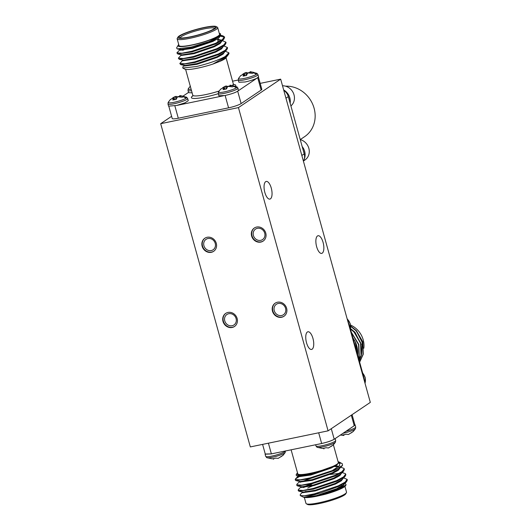 <?xml version="1.0" encoding="UTF-8"?>
<svg xmlns="http://www.w3.org/2000/svg" width="531" height="531" viewBox="0 0 531 531"><rect width="100%" height="100%" fill="white"/><g stroke="black" fill="none" stroke-linecap="round" stroke-linejoin="round"><path stroke-width="0.8" d="M335.439 442.19L335.678 440.511A10.222 1.527 -15.5 0 1 334.988 441.347A10.222 1.527 -15.5 0 1 322.184 445.695A10.222 1.527 -15.5 0 1 315.978 445.974L317.053 447.288A9.658 1.44 -15.5 0 0 325.33 446.246A9.658 1.44 -15.5 0 0 334.835 442.735A9.658 1.44 -15.5 0 0 335.439 442.19L333.315 444.918A7.003 1.049 -15.5 0 1 332.997 445.17A13.766 12.425 -124 0 0 334.835 442.735M317.053 447.288L322.589 448.449A7.003 1.049 -15.5 0 0 324.229 448.151A7.003 1.049 -15.5 0 0 326.061 447.733L328.483 447.972L332.061 445.688A7.003 1.049 -15.5 0 0 332.997 445.17M342.993 433.303A9.658 1.44 -15.5 0 0 354.861 429.24A9.658 1.44 -15.5 0 0 355.458 428.696L353.341 431.424A7.003 1.049 -15.5 0 1 353.022 431.676A13.766 12.425 -124 0 0 354.861 429.24M343.922 435.427L343.796 434.75L343.902 435.433L342.608 434.949A7.003 1.049 -15.5 0 0 344.247 434.657A7.003 1.049 -15.5 0 0 346.079 434.232L348.502 434.477L352.086 432.194A7.003 1.049 -15.5 0 0 353.022 431.676M285.406 450.985A10.222 1.527 -15.5 0 1 284.709 451.742A10.222 1.527 -15.5 0 1 271.905 456.089A10.222 1.527 -15.5 0 1 265.706 456.361L266.774 457.682A9.658 1.44 -15.5 0 0 275.058 456.64A9.658 1.44 -15.5 0 0 284.563 453.129A9.658 1.44 -15.5 0 0 285.16 452.578L283.043 455.313A7.003 1.049 -15.5 0 1 282.724 455.565A13.766 12.425 -124 0 0 284.563 453.129M266.774 457.682L272.31 458.837A7.003 1.049 -15.5 0 0 273.95 458.545A7.003 1.049 -15.5 0 0 275.781 458.12L278.204 458.366L281.788 456.083A7.003 1.049 -15.5 0 0 282.724 455.565M273.498 458.638L273.604 459.322L273.478 458.638M256.904 73.318L250.055 71.685L253.951 72.428A7.003 1.049 164.5 0 1 253.506 72.84A7.003 1.049 164.5 0 1 252.57 73.358L248.229 72.92L247.4 73.484L246.563 75.395A7.003 1.049 164.5 0 1 243.098 76.119L243.649 73.862L240.51 75.853A7.003 1.049 164.5 0 1 240.636 75.687L238.519 78.415L238.28 80.101A10.222 1.527 164.5 0 0 244.479 79.829A10.222 1.527 164.5 0 0 257.283 75.475A10.222 1.527 164.5 0 0 257.973 74.639L256.904 73.318A9.658 1.44 164.5 0 1 256.42 74.294A9.658 1.44 164.5 0 1 245.508 78.15A9.658 1.44 164.5 0 1 238.519 78.422L238.519 78.422A9.658 1.44 164.5 0 1 239.123 77.871M240.636 75.687A7.003 1.049 164.5 0 1 240.961 75.435A7.003 1.049 164.5 0 1 240.994 75.415M242.713 74.207L245.475 72.634L247.897 72.88A7.003 1.049 164.5 0 1 249.729 72.455A7.003 1.049 164.5 0 1 250.181 72.362M230.248 86.334L230.056 85.179L233.932 85.922A7.003 1.049 164.5 0 1 233.487 86.341A7.003 1.049 164.5 0 1 232.551 86.852L228.211 86.414L227.381 86.978L226.545 88.896A7.003 1.049 164.5 0 1 223.073 89.613L223.631 87.363L220.491 89.347A7.003 1.049 164.5 0 1 220.617 89.188L218.5 91.916L218.261 93.595A10.222 1.527 164.5 0 0 224.46 93.323A10.222 1.527 164.5 0 0 237.264 88.969A10.222 1.527 164.5 0 0 237.954 88.133L236.886 86.819A9.658 1.44 164.5 0 1 236.401 87.788A9.658 1.44 164.5 0 1 225.483 91.644A9.658 1.44 164.5 0 1 218.5 91.916L218.5 91.916A9.658 1.44 164.5 0 1 219.097 91.365M220.617 89.188A7.003 1.049 164.5 0 1 220.936 88.929A7.003 1.049 164.5 0 1 220.969 88.909M222.695 87.701L225.456 86.128L227.879 86.374A7.003 1.049 164.5 0 1 229.711 85.949A7.003 1.049 164.5 0 1 230.162 85.863M191.14 89.288A9.658 1.44 164.5 0 1 188.246 88.81L188.246 88.81A9.658 1.44 164.5 0 1 188.844 88.265M179.969 96.728L179.777 95.567L183.653 96.317A7.003 1.049 164.5 0 1 183.208 96.728A7.003 1.049 164.5 0 1 182.272 97.246L177.938 96.801L177.102 97.372L176.272 99.284A7.003 1.049 164.5 0 1 172.801 100.001L173.352 97.75L170.212 99.735A7.003 1.049 164.5 0 1 170.338 99.576L168.221 102.304L167.982 103.99A10.222 1.527 164.5 0 0 174.181 103.718A10.222 1.527 164.5 0 0 186.985 99.363A10.222 1.527 164.5 0 0 187.682 98.527L186.607 97.206A9.658 1.44 164.5 0 1 186.122 98.182A9.658 1.44 164.5 0 1 175.21 102.032A9.658 1.44 164.5 0 1 168.221 102.304L168.221 102.304A9.658 1.44 164.5 0 1 168.825 101.76M170.338 99.576A7.003 1.049 164.5 0 1 170.663 99.324A7.003 1.049 164.5 0 1 170.697 99.297M172.416 98.096L175.177 96.523L177.6 96.768A7.003 1.049 164.5 0 1 179.432 96.343A7.003 1.049 164.5 0 1 179.883 96.25M223 321.428A7.892 7.122 -124 0 0 234.476 326.505A7.892 7.122 -124 0 0 237.138 318.507A7.892 7.122 -124 0 0 225.655 313.423A7.892 7.122 -124 0 0 223 321.428M225.841 313.303A7.892 7.122 -124 0 0 223.359 321.182A7.892 7.122 -124 0 0 234.656 326.386M224.772 320.89A6.312 5.695 -124 0 0 233.952 324.959A6.312 5.695 -124 0 0 236.083 318.554A6.312 5.695 -124 0 0 226.896 314.491A6.312 5.695 -124 0 0 224.772 320.89M272.483 311.199A7.892 7.122 -124 0 0 283.959 316.277A7.892 7.122 -124 0 0 286.621 308.279A7.892 7.122 -124 0 0 275.144 303.194A7.892 7.122 -124 0 0 272.483 311.199M275.323 303.075A7.892 7.122 -124 0 0 272.841 310.96A7.892 7.122 -124 0 0 284.138 316.157M274.255 310.668A6.312 5.695 -124 0 0 283.435 314.73A6.312 5.695 -124 0 0 285.565 308.325A6.312 5.695 -124 0 0 276.379 304.263A6.312 5.695 -124 0 0 274.255 310.668M202.152 246.258A7.892 7.122 -124 0 0 213.628 251.336A7.892 7.122 -124 0 0 216.29 243.331A7.892 7.122 -124 0 0 204.813 238.253A7.892 7.122 -124 0 0 202.152 246.258M204.993 238.134A7.892 7.122 -124 0 0 202.51 246.012A7.892 7.122 -124 0 0 213.807 251.209M203.924 245.72A6.312 5.695 -124 0 0 213.104 249.789A6.312 5.695 -124 0 0 215.234 243.384A6.312 5.695 -124 0 0 206.048 239.322A6.312 5.695 -124 0 0 203.924 245.72M251.634 236.029A7.892 7.122 -124 0 0 263.117 241.107A7.892 7.122 -124 0 0 265.772 233.102A7.892 7.122 -124 0 0 254.296 228.025A7.892 7.122 -124 0 0 251.634 236.029M254.475 227.905A7.892 7.122 -124 0 0 251.993 235.784A7.892 7.122 -124 0 0 263.29 240.981M253.406 235.492A6.312 5.695 -124 0 0 262.593 239.561A6.312 5.695 -124 0 0 264.717 233.155A6.312 5.695 -124 0 0 255.537 229.093A6.312 5.695 -124 0 0 253.406 235.492M312.128 349.199A9.02 3.637 -101.7 0 1 311.571 349.438A9.02 3.637 -101.7 0 1 306.341 342.064A9.02 3.637 -101.7 0 1 307.363 332.014A9.02 3.637 -101.7 0 1 307.92 331.775A9.02 3.637 -101.7 0 1 313.144 339.15A9.02 3.637 -101.7 0 1 312.128 349.199M270.432 198.853A9.02 3.637 -101.7 0 1 269.874 199.092A9.02 3.637 -101.7 0 1 264.65 191.718A9.02 3.637 -101.7 0 1 265.666 181.668A9.02 3.637 -101.7 0 1 266.223 181.429A9.02 3.637 -101.7 0 1 271.454 188.804A9.02 3.637 -101.7 0 1 270.432 198.853M322.244 253.154A9.02 3.637 -101.7 0 1 321.686 253.393A9.02 3.637 -101.7 0 1 316.463 246.019A9.02 3.637 -101.7 0 1 317.478 235.97A9.02 3.637 -101.7 0 1 318.036 235.731A9.02 3.637 -101.7 0 1 323.266 243.105A9.02 3.637 -101.7 0 1 322.244 253.154M354.874 424.793L354.23 425.729L334.942 438.732C332.811 440.372 328.357 441.971 321.58 443.538L271.381 453.879L265.268 454.032M273.226 453.501L271.308 453.925L265.108 454.197L265.215 453.852M346.424 492.662L345.727 493.863A20.039 2.994 164.5 0 1 319.37 503.541A20.039 2.994 164.5 0 1 307.549 504.45L306.334 503.78A21.041 3.146 -15.5 0 0 318.746 502.824A21.041 3.146 -15.5 0 0 346.424 492.662A21.041 3.146 -15.5 0 0 346.531 492.144L344.938 486.403M304.25 497.155L305.975 503.388A21.041 3.146 -15.5 0 0 306.334 503.78M331.809 478.949A15.83 2.363 164.5 0 1 334.105 478.69M297.506 472.849A22.043 3.292 -15.5 0 0 296.915 473.513A22.043 3.292 -15.5 0 0 310.177 473.473A22.043 3.292 -15.5 0 0 327.089 468.813L310.137 474.03L296.736 475.822L296.086 474.94L296.915 473.513M333.408 444.832L338.32 462.547A21.041 3.146 164.5 0 1 310.535 473.234A21.041 3.146 164.5 0 1 297.772 473.791L291.114 449.803M302.803 491.938L300.307 494.388L300.214 495.556L304.495 495.768A25.05 3.744 -15.5 0 0 314.671 494.242A25.05 3.744 -15.5 0 0 320.751 492.848L314.996 494.62C306.54 496.956 302.59 497.7 303.141 496.837M303.546 497.202L300.254 495.582M305.962 491.348L302.869 492.748M346.099 484.763L345.528 485.739A22.043 3.292 164.5 0 1 324.906 494.361L339.03 489.257L346.099 484.763L345.163 483.203M298.78 476.924L295.535 478.829L295.382 480.177L296.052 480.615L310.316 478.544L333.972 470.632L342.528 465.388A25.05 3.744 164.5 0 1 332.26 470.625L339.641 465.667L339.594 462.242L338.592 461.837M295.196 479.513L300.227 479.838L310.131 477.88L332.26 470.625M304.495 495.768L314.544 493.79L338.207 485.878L345.05 482.188L347.148 479.387L343.617 477.88M311.352 484.69L303.32 487.577M301.329 486.635L298.475 489.436L298.322 490.783L298.993 491.221L313.257 489.151L336.919 481.239L344.977 476.546L345.867 474.747L345.429 473.665L342.143 472.577M311.604 483.894L301.721 487.531M298.137 490.126L303.168 490.445L313.071 488.487L336.734 480.575L343.577 476.884L345.681 474.083M339.083 473.42L330.03 474.515M299.73 481.478L297.002 484.133L296.856 485.48L297.519 485.918L311.783 483.847L335.446 475.935L343.504 471.243L344.393 469.444L343.955 468.362L340.676 467.267M310.137 478.59L300.254 482.228M296.67 484.816L301.701 485.142L311.597 483.183L335.26 475.272L342.11 471.581L344.207 468.78M320.751 492.848L338.386 486.542L346.444 481.849L347.334 480.051L347.148 479.387M238.28 80.101L238.877 82.265L245.076 81.986C249.922 80.931 253.884 79.657 256.971 78.17L257.011 78.143M218.261 93.595L218.858 95.759L225.058 95.487C231.835 93.927 236.288 92.328 238.419 90.668L237.954 88.133M191.525 90.688A10.222 1.527 164.5 0 1 188.001 90.489L188.605 92.653L192.122 92.852M167.982 103.99L168.579 106.154L176.704 105.443L184.914 102.855L188.273 100.691L187.682 98.527M204.316 27.459A20.039 2.994 -15.5 0 0 177.951 37.137A20.039 2.994 -15.5 0 0 190.012 37.097A20.039 2.994 -15.5 0 0 209.499 31.329A20.039 2.994 -15.5 0 0 216.13 26.55A20.039 2.994 -15.5 0 0 204.316 27.459M216.13 26.55L217.345 27.22A21.041 3.146 164.5 0 1 217.703 27.612A21.041 3.146 164.5 0 1 189.919 38.298A21.041 3.146 164.5 0 1 177.148 38.856A21.041 3.146 164.5 0 1 177.254 38.338L177.951 37.137M203.884 27.751A18.837 2.814 164.5 0 1 215.221 27.712A18.837 2.814 164.5 0 1 190.443 36.812A18.837 2.814 164.5 0 1 179.332 37.668A18.837 2.814 164.5 0 1 185.565 33.174A18.837 2.814 164.5 0 1 203.884 27.751M214.584 28.395A17.835 2.668 -15.5 0 0 203.791 28.946A17.835 2.668 -15.5 0 0 180.228 37.92M217.537 39.002L218.055 40.88A17.835 2.668 164.5 0 1 217.969 41.325L217.279 42.5M226.392 56.837L226.286 57.381C225.974 58.357 223.83 59.698 219.854 61.39L212.858 64.085A22.043 3.292 164.5 0 1 197.771 68.134A22.043 3.292 164.5 0 1 184.768 69.13L182.75 68.021L196.384 66.541C208.159 63.733 217.803 60.375 225.31 56.485A25.05 3.744 -15.5 0 0 228.854 53.896A25.05 3.744 -15.5 0 0 228.98 53.273L228.834 52.755L225.31 56.485M184.483 65.306L182.837 66.919L182.757 68.021M220.146 33.612L220.557 33.838L220.358 35.849L209.088 41.604L191.273 47.06L177.261 48.912L176.577 47.969L178.15 45.261A22.043 3.292 -15.5 0 0 191.412 45.221A22.043 3.292 -15.5 0 0 212.851 38.869A22.043 3.292 -15.5 0 0 220.146 33.612A22.043 3.292 -15.5 0 0 219.296 33.347M178.741 44.597A22.043 3.292 -15.5 0 0 178.15 45.261M177.148 38.856L179.007 45.54A21.041 3.146 -15.5 0 0 191.771 44.976A21.041 3.146 -15.5 0 0 219.555 34.296L217.703 27.612M223.83 45.938L227.361 47.445L225.263 50.246L218.414 53.943L194.758 61.855L184.854 63.806L179.823 63.488L183.016 60.003M227.361 47.445L227.547 48.109L226.657 49.907L218.599 54.6L194.937 62.519L180.679 64.583L179.823 63.488M220.67 35.504L222.761 35.776L224.421 36.838L222.323 39.639L215.473 43.33L191.81 51.248L181.914 53.2L176.883 52.881L180.633 48.958M180.46 50.292L183.314 49.091M224.421 36.838L224.606 37.502L223.717 39.301L215.659 43.993L191.996 51.912L177.732 53.976L176.883 52.881M182.06 50.332L183.5 49.755M222.356 40.635L225.894 42.141L223.79 44.943L216.947 48.633L193.284 56.551L183.381 58.503L178.35 58.184L181.542 54.7M225.894 42.141L226.073 42.805L225.19 44.604L217.133 49.297L193.47 57.215L179.206 59.28L178.35 58.184M220.405 36.148L224.447 37.19M290.908 105.948A11.543 10.421 -124 0 0 293.922 94.525A11.543 10.421 -124 0 0 284.815 85.995A11.543 10.421 -124 0 0 282.512 85.77M303.586 160.926L304.947 160.004A11.543 10.421 -124 0 0 308.969 148.819A11.543 10.421 -124 0 0 300.241 139.6L304.635 136.653A28.057 25.322 -124 0 0 313.23 105.576A28.057 25.322 -124 0 0 285.552 86.175M358.365 359.938L361.093 355.431M361.518 354.343L362.182 342.336L356.454 331.165M359.653 362.202L363.264 354.217L362.792 341.778L356.314 330.574L350.719 326.061M359.613 362.069L363.012 354.389L362.547 341.944L356.062 330.74L350.732 326.392M359.295 360.927L361.272 355.558L360.808 343.112L354.323 331.915L350.56 328.616M359.241 360.722L361.027 355.724L360.556 343.285L354.077 332.081L350.493 328.915M358.737 358.896L359.288 356.898L358.823 344.453L351.349 332.26M358.644 358.571L359.042 357.064L358.571 344.619L351.502 332.818M347.931 321.66L349.232 324.647L363.516 376.14L364.458 381.271M357.768 355.405L355.219 341.612A25.05 22.614 56 0 1 357.635 354.94M363.835 348.256A21.041 18.997 -124 0 0 350.606 325.065M356.772 351.814L355.365 346.756M352.876 337.769L355.219 341.612M361.173 344.5L354.973 332.207L350.56 328.596M347.798 321.189L349.776 326.605M363.516 376.14L364.591 381.749M280.673 79.146L370.313 402.385L328.085 430.847L238.446 107.607L280.673 79.146L260.19 83.38M301.84 155.477L304.203 153.884A10.023 9.047 56 0 1 303.433 161.205M289.342 100.293A12.167 10.985 -124 0 0 288.353 96.735L304.17 153.758A12.167 10.985 -124 0 0 303.181 150.2M283.786 90.383A10.023 9.047 56 0 1 288.32 96.609L285.957 98.195M290.145 103.193A12.167 10.985 -124 0 0 283.667 89.938M304.263 159.154A12.167 10.985 -124 0 0 302.166 146.543M238.26 80.022L232.565 81.197M188.532 92.407L183.295 95.938M176.564 105.477L223.398 95.799M238.406 90.688L256.971 78.17L258.577 76.803L257.973 74.639M225.297 51.241L228.834 52.755M237.702 91.239L241.127 103.578L261.146 90.084L257.721 77.745M174.865 105.861L178.297 118.234L228.569 107.846L225.137 95.467M228.854 53.896L227.301 56.027L212.858 64.085M178.297 118.234A10.023 1.5 164.5 0 1 172.217 118.499L168.858 106.386M241.127 103.578A10.023 1.5 164.5 0 1 228.569 107.846M258.464 77.148L261.823 89.261A10.023 1.5 164.5 0 1 261.146 90.084M220.385 35.823L218.599 38.272L212.765 41.491L192.554 48.387L179.989 50.133L179.631 49.264M217.776 39.885L220.345 40.157M221.858 41.126L220.073 43.575L214.232 46.794L194.021 53.691L181.463 55.436L181.098 54.567M223.332 46.429L221.546 48.885L215.705 52.098L195.494 58.994L182.929 60.74L182.571 59.87M224.799 51.733L223.013 54.189L217.172 57.401L196.961 64.297L184.403 66.043L184.045 65.174M226.272 57.036L226.286 57.381M220.358 35.849L212.579 40.827L192.368 47.724L180.148 49.602L177.261 48.912M217.597 39.221L221.533 40.177M223.717 39.301L220.863 42.095L214.053 46.131L193.842 53.027L181.622 54.905L177.732 53.976M225.19 44.604L222.336 47.398L215.52 51.434L195.308 58.33L183.089 60.209L179.206 59.28M226.657 49.907L223.803 52.708L216.993 56.737L196.782 63.634L184.562 65.512L180.679 64.583M227.301 56.027L225.277 58.012L219.854 61.39M173.352 97.75L174.115 99.775M173.438 98.129L174.062 99.788M180.693 95.666L180.971 96.901M176.113 96.323L176.737 98.076M175.177 96.523L176.06 99.337M173.982 97.054L174.653 99.662M223.631 87.363L224.394 89.381M223.717 87.734L224.334 89.394M230.972 85.272L231.244 86.507M226.385 85.936L227.016 87.681M225.456 86.128L226.339 88.949M224.255 86.659L224.925 89.274M243.649 73.862L244.413 75.887M243.736 74.24L244.36 75.9M250.99 71.778L251.269 73.012M250.055 71.685L250.267 72.84M246.411 72.442L247.034 74.187M245.475 72.634L246.357 75.448M244.28 73.165L244.95 75.78M304.064 497.381L305.484 497.54C307.827 497.726 311.578 497.295 316.755 496.239L324.906 494.361M327.089 468.813L333.654 466.125C337.238 464.472 338.917 463.231 338.685 462.401L338.094 461.731M297.944 475.895L298.303 476.765L310.867 475.026L331.078 468.123L336.919 464.91L338.685 462.401M334.942 438.725L334.205 439.223C331.517 440.796 327.328 442.217 321.653 443.491L319.808 443.87M338.612 463.158L340.544 463.264M339.594 462.242L342.289 463.729L342.528 465.388M312.394 485.978A17.835 2.668 -15.5 0 0 307.708 488.122M305.484 497.54L316.569 495.576L336.78 488.673L343.59 484.644L344.413 483.409M298.993 491.221L302.882 492.144L315.095 490.272L335.307 483.369L342.123 479.34L344.977 476.546M338.446 476.46L337.059 476.486M297.519 485.918L301.409 486.841L313.629 484.969L333.84 478.066L340.65 474.037L343.504 471.243M336.973 471.156L335.585 471.176M296.052 480.615L299.935 481.537L312.155 479.666L332.366 472.763L339.183 468.734L342.037 465.939M339.03 466.291L335.506 465.846M296.736 475.822L298.468 476.234L310.681 474.362L333.654 466.125M316.755 496.239L336.966 489.336L342.8 486.124L344.586 483.668M302.358 491.812L302.716 492.675L315.281 490.936L335.492 484.033L341.333 480.82L343.119 478.365M337.245 477.143L335.579 477.25M301.19 486.794L301.25 487.372L313.808 485.633L334.019 478.73L339.86 475.517L341.645 473.061M299.418 481.199L299.776 482.068L312.341 480.329L332.552 473.426L338.386 470.214L340.172 467.758M338.506 466.756L334.298 466.537M283.169 455.147L280.859 456.852M354.827 424.614L355.1 424.846L353.493 426.227M353.467 431.265L351.157 432.964M333.441 444.759L331.138 446.465M323.883 448.927L323.757 448.25M323.903 448.921L323.777 448.244M328.085 430.847L250.327 446.923L160.687 123.683L171.613 116.316M160.687 123.683L238.446 107.607M345.98 431.291A10.222 1.527 -15.5 0 0 355.007 427.853A10.222 1.527 -15.5 0 0 355.697 427.01L355.458 428.696M253.506 72.84A13.766 12.425 56 0 1 256.42 74.294M233.487 86.341A13.766 12.425 56 0 1 236.401 87.788M183.208 96.728A13.766 12.425 56 0 1 186.122 98.182M365.009 383.243A10.222 9.226 -124 0 0 365.049 377.521A10.222 9.226 -124 0 0 362.686 373.147M350.414 328.888A10.222 9.226 -124 0 0 350.221 324.063A10.222 9.226 -124 0 0 347.181 318.972M185.624 69.402L192.773 95.182A21.041 3.146 -15.5 0 0 205.537 94.624A21.041 3.146 -15.5 0 0 219.057 91.047M232.386 85.312A21.041 3.146 -15.5 0 0 233.321 83.938L233.919 84.741M233.627 84.502A23.045 3.445 164.5 0 1 235.472 86.155M218.281 93.688A23.045 3.445 164.5 0 1 205.358 97.014A23.045 3.445 164.5 0 1 192.806 95.826M349.232 324.647L348.834 324.912M363.655 378.377L364.06 378.105M354.23 425.729L351.31 415.196M331.284 428.69L334.205 439.223M268.414 443.186L271.381 453.879M321.653 443.491L318.686 432.792M340.384 435.062L343.915 435.447M285.399 450.899L285.16 452.578M236.886 86.819L230.042 85.166M190.363 86.082L188.246 88.81L188.001 90.489M186.607 97.206L179.763 95.553M365.043 383.362L365.175 377.368L362.58 372.762M350.46 329.061L350.347 323.903L347.095 318.653M315.978 445.974L315.64 444.739M265.706 456.361L265.102 454.197M341.274 485.181L341.552 486.184M226.073 57.793L233.321 83.938M192.773 95.182L192.673 96.177M183.62 50.186L183.434 49.522M222.761 35.776L220.816 35.312M354.907 424.9L352.073 414.684M265.301 454.144L262.593 444.387M307.416 496.578L307.635 497.374M300.891 486.502L301.07 487.166M346.444 481.849L343.59 484.644M298.389 476.028L295.535 478.829M355.697 427.01L355.1 424.846M335.678 440.511L335.147 438.593"/></g></svg>
